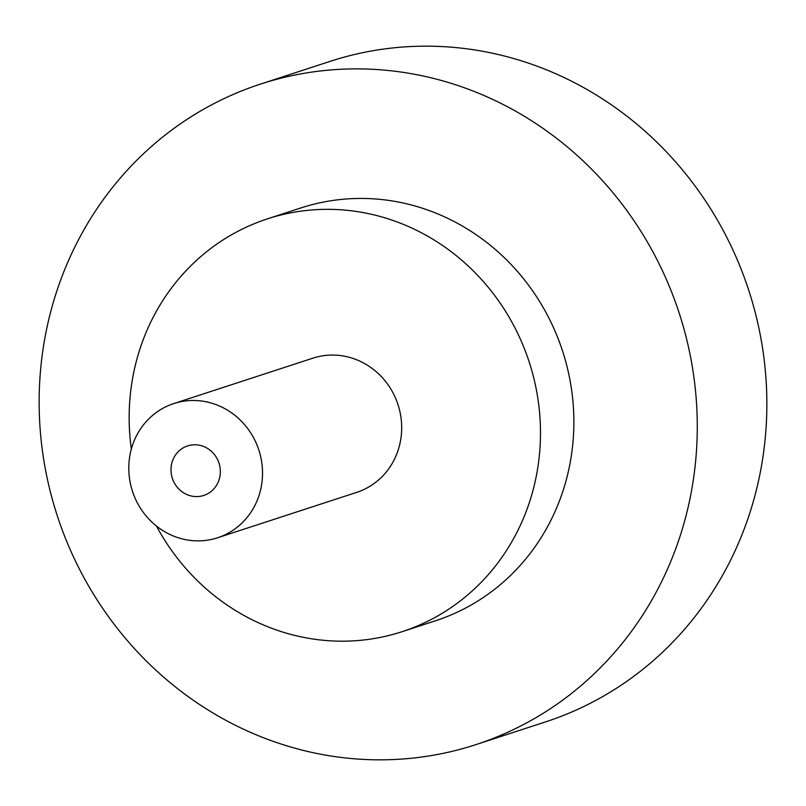 <?xml version="1.0" encoding="UTF-8"?>
<svg xmlns="http://www.w3.org/2000/svg" width="806" height="806" viewBox="0 0 806 806"><rect width="100%" height="100%" fill="white"/><g stroke="black" fill="none" stroke-linecap="round" stroke-linejoin="round"><path stroke-width="1.21" d="M202.185 495.902A26.054 24.533 -108.1 0 0 203.747 495.448A26.054 24.533 -108.1 0 0 219.232 463.893A26.054 24.533 -108.1 0 0 189.138 445.466A26.054 24.533 -108.1 0 0 187.576 445.909A26.054 24.533 -108.1 0 0 172.091 477.464A26.054 24.533 -108.1 0 0 202.185 495.902M213.338 539.002A70.585 66.455 -108.1 0 0 217.57 537.783A70.585 66.455 -108.1 0 0 259.532 452.297A70.585 66.455 -108.1 0 0 177.995 402.355A70.585 66.455 -108.1 0 0 173.764 403.574A70.585 66.455 -108.1 0 0 131.791 489.071A70.585 66.455 -108.1 0 0 213.338 539.002M281.254 78.122A347.386 327.055 71.9 0 1 682.521 323.871A347.386 327.055 71.9 0 1 476.014 744.593A347.386 327.055 71.9 0 1 455.168 750.598A347.386 327.055 71.9 0 1 53.901 504.838A347.386 327.055 71.9 0 1 260.409 84.116A347.386 327.055 71.9 0 1 281.254 78.122M260.409 84.116L329.986 61.407A347.386 327.055 71.9 0 1 350.832 55.402A347.386 327.055 71.9 0 1 752.099 301.162A347.386 327.055 71.9 0 1 545.591 721.884L476.014 744.593M131.348 449.103A217.116 204.412 71.9 0 1 267.441 218.859A217.116 204.412 71.9 0 1 280.468 215.111A217.116 204.412 71.9 0 1 531.265 368.705A217.116 204.412 71.9 0 1 402.194 631.652A217.116 204.412 71.9 0 1 389.167 635.41A217.116 204.412 71.9 0 1 156.465 526.056M267.441 218.859L300.84 207.958A217.116 204.412 71.9 0 1 313.866 204.21A217.116 204.412 71.9 0 1 564.653 357.804A217.116 204.412 71.9 0 1 435.583 620.751L402.194 631.652M217.57 537.783L356.715 492.365A70.585 66.455 -108.1 0 0 398.688 406.869A70.585 66.455 -108.1 0 0 317.141 356.937A70.585 66.455 -108.1 0 0 312.909 358.156L173.764 403.574"/></g></svg>

